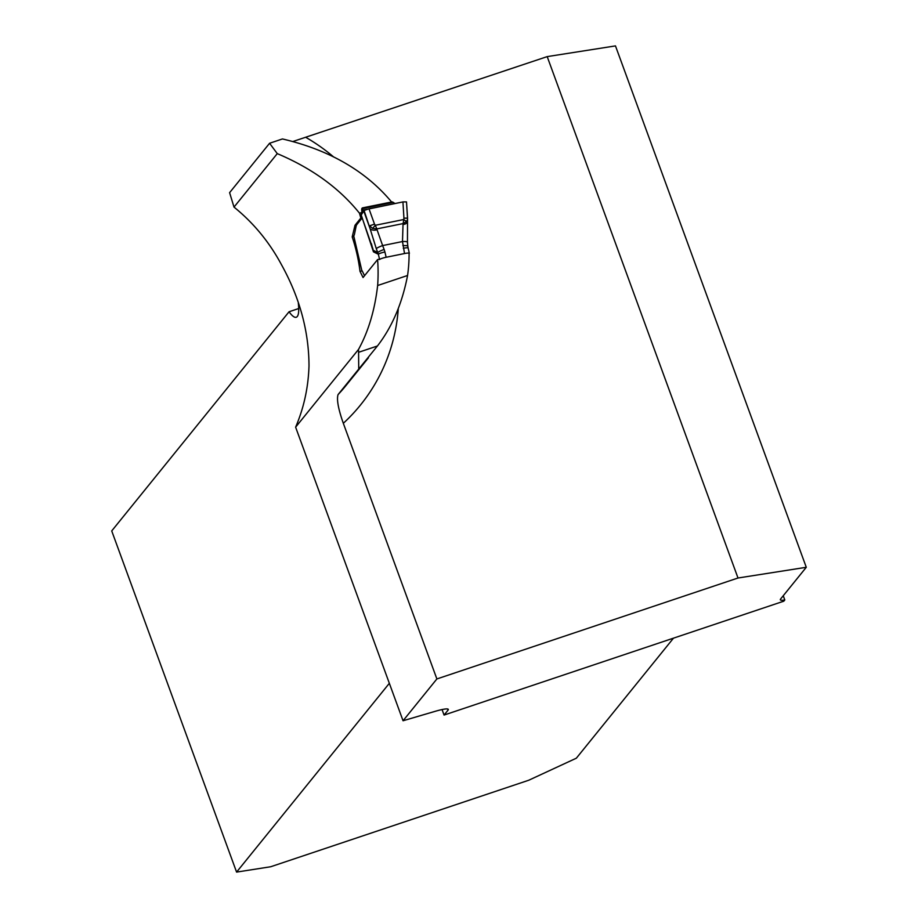 <?xml version="1.0" encoding="UTF-8"?>
<svg xmlns="http://www.w3.org/2000/svg" width="918" height="918" viewBox="0 0 918 918"><rect width="100%" height="100%" fill="white"/><g stroke="black" fill="none" stroke-linecap="round" stroke-linejoin="round"><path stroke-width="1.38" d="M298.717 308.528L289.055 311.764L111.721 530.925L236.58 872.1L270.718 866.741L528.699 780.254L576.343 758.199L673.479 638.159M277.27 153.627L234.01 207.101L229.603 192.665L269.582 143.265L277.27 153.627C311.913 168.246 339.316 188.11 359.477 213.206L361.692 212.54M234.01 207.101C253.609 222.959 269.479 242.249 281.619 264.969C299.796 297.88 308.918 331.559 308.999 366.018C308.31 387.591 303.847 407.982 295.619 427.168L358.49 349.471C368.393 331.478 374.785 310.169 377.642 285.521A181.5 176.038 39 0 0 377.596 259.564L363.058 277.534L360.005 271.349A181.5 176.038 39 0 0 352.202 236.924L355.002 225.277L360.843 218.059L359.477 213.206M391.596 201.994C365.72 170.966 329.332 149.944 282.446 138.951L269.582 143.265M806.279 567.29L780.598 599.018A23.512 3.006 159.9 0 0 780.334 599.787A23.512 3.006 159.9 0 0 784.798 599.97L783.834 601.164L444.06 715.065L448.03 710.165A23.512 3.006 -20.1 0 0 448.305 709.396A23.512 3.006 -20.1 0 0 435.35 711.278L403.048 720.756L436.876 678.953L738.003 578.007L806.279 567.29L615.473 45.9L547.197 56.618L292.899 141.51M784.798 599.97L783.261 595.748M409.084 253.173A157.988 153.226 -141 0 1 407.569 275.492C402.187 303.445 392.135 326.946 377.413 345.994L338.054 394.602A157.988 153.226 39 0 0 345.776 385.789L368.428 357.802M377.596 259.564L380.408 258.991M389.347 683.302L236.58 872.1M442.051 709.557L444.06 715.065M298.316 303.192A44.087 9.134 71.5 0 1 296.273 317.249A44.087 9.134 71.5 0 1 289.055 311.764M358.49 349.471A58.786 12.186 71.5 0 1 358.582 352.305L358.731 369.036M295.619 427.168L403.048 720.756M436.876 678.953L343.321 423.301C338.283 408.992 336.527 399.433 338.054 394.602M738.003 578.007L547.197 56.618M360.005 271.349L362.174 270.902M352.202 236.924L353.832 236.603M355.002 225.277L356.574 224.967M360.843 218.059L362.151 217.796M379.513 259.174L378.354 254.252A5.875 0.895 -13.2 0 1 384.917 251.991L386.145 257.269L404.528 253.54L402.497 241.549L403.025 224.485L403.931 218.151L407.5 218.151L407.535 219.264L407.558 218.117M406.582 221.513L403.151 223.567L376.839 228.903L375.301 225.289L372.57 228.41L369.587 225.839L374.498 224.118L375.301 225.289L403.656 219.54L406.582 221.513L407.535 219.356M361.91 211.783L361.887 211.633A4.406 0.838 78.5 0 1 361.921 208.42L362.507 208.179L362.38 210.199L361.176 214.215L361.83 214.089M361.772 270.535L353.659 235.88A4.406 0.677 166.8 0 1 353.705 235.731L354.164 235.18A6.38 1.216 -101.5 0 0 354.371 234.652L356.058 226.517A23.007 4.372 78.5 0 1 356.792 224.635L362.197 217.945M353.705 235.731L361.818 270.512A4.406 0.677 166.8 0 0 361.887 270.546A4.406 0.838 78.5 0 1 362.346 271.212L364.538 275.698M403.3 248.262A5.875 0.895 -13.2 0 1 408.12 248.032L409.359 253.311A5.875 0.895 166.8 0 1 409.29 253.506L409.084 253.747M361.244 214.881L364.079 210.497L369.002 208.811L402.933 201.926L403.931 218.151M361.29 214.869L364.079 210.497L366.649 209.396L402.933 201.926L406.502 201.903L407.489 218.025M407.546 218.025L406.502 201.903M369.002 208.811L374.498 224.118M363.746 210.979L370.023 228.456L364.079 210.497M361.199 214.892L373.454 251.853L371.423 243.706M391.986 201.96L362.277 207.984L392.238 201.926L395.13 203.555M386.145 257.269A5.875 0.895 166.8 0 0 382.186 258.302L381.659 258.474A5.875 0.895 166.8 0 0 379.593 259.53M409.359 253.311A5.875 0.895 166.8 0 0 408.43 253.047L408.051 253.058A5.875 0.895 166.8 0 0 404.528 253.54M402.876 245.634A5.875 1.044 -5.2 0 1 407.821 246.208L408.12 248.032A5.875 0.895 -13.2 0 1 408.051 248.227M377.046 229.752L382.634 245.576A5.875 0.734 158.9 0 0 376.288 248.663L370.023 228.456A5.875 3.569 167.6 0 0 377.046 229.752L376.839 228.903L372.57 228.41M371.492 244.188L373.454 251.853L378.354 254.252L376.288 248.663M407.718 246.449A5.875 1.044 -5.2 0 0 407.821 246.208L407.454 242.134A5.875 1.044 -5.2 0 0 402.497 241.549L382.634 245.576L384.126 249.444A5.875 0.734 158.9 0 0 377.78 252.519L373.408 250.384A5.875 3.947 169 0 1 373.144 249.788M407.535 219.276L407.454 242.134A5.875 1.044 -5.2 0 1 407.34 242.363M403.025 224.485A5.875 3.282 5.3 0 0 407.294 221.8M381.613 258.497L382.232 258.279M448.03 710.165L447.605 708.983M407.569 275.492L377.642 285.521M306.015 137.47A181.5 176.038 -141 0 1 333.337 156.703M398.263 308.918A181.5 176.038 -141 0 1 343.321 423.301M377.413 345.994L358.582 352.305M362.553 209.27L362.231 208.042M384.126 249.444L384.917 251.991M362.38 210.199L367.326 209.201M362.553 208.604L393.283 202.373M362.518 208.237L392.789 202.098M361.038 214.709L372.949 248.939M362.323 207.927L392.089 201.903"/></g></svg>
